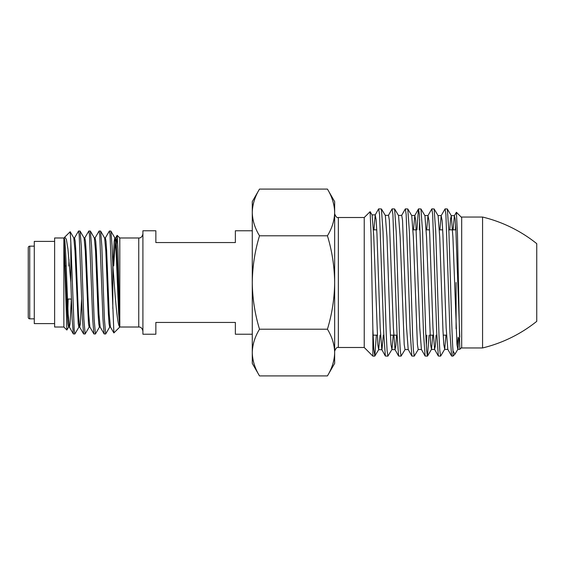 <?xml version="1.0" encoding="UTF-8"?>
<svg xmlns="http://www.w3.org/2000/svg" width="565" height="565" viewBox="0 0 565 565"><rect width="100%" height="100%" fill="white"/><g stroke="black" fill="none" stroke-linecap="round" stroke-linejoin="round"><path stroke-width="0.85" d="M252.28 230.774L235.365 230.774L235.365 242.562L155.855 242.562L155.855 230.774L142.91 230.774L142.91 334.226L155.855 334.226L155.855 322.438L235.365 322.438L235.365 334.226L252.28 334.226M482.574 217.045L461.683 217.045L461.683 347.955L482.574 347.955A138.672 138.672 0 0 0 536.75 321.344L536.75 243.656A138.672 138.672 0 0 0 482.574 217.045L482.574 347.955M65.399 265.953L66.232 265.953M67.475 299.047L71.388 299.047M119.801 327.015L138.75 327.015L138.75 237.985L119.801 237.985L119.801 327.015L113.89 332.919L110.02 234.927L109.377 231.007L105.274 238.02M116.496 243.769L117.146 235.337L117.958 249.497L119.752 326.725C117.739 326.33 115.91 305.63 114.137 282.5L112.816 265.211L112.816 308.652M109.377 231.007L110.888 231.078L112.096 246.086L112.816 265.211M99.101 231.007L100.619 231.078L101.82 246.086L104.391 318.914L105.669 333.993L104.158 333.922L102.957 318.914L99.744 234.927L99.101 231.007L95.005 238.02M105.669 333.993L109.772 326.98M88.832 231.007L90.351 231.078L91.551 246.086L94.115 318.914L95.4 333.993L93.882 333.922L92.681 318.914L89.475 234.927L88.832 231.007L84.729 238.02M95.4 333.993L99.496 326.98M78.556 231.007L80.075 231.078L81.275 246.086L83.846 318.914L85.131 333.993L83.613 333.922L82.412 318.914L79.199 234.927L78.556 231.007L74.46 238.02M85.131 333.993L89.228 326.98M74.855 333.993L73.337 333.922L72.136 318.914L70.844 282.26L70.844 242.653L74.213 330.073L74.855 333.993L78.959 326.98M63.866 327.015L54.621 327.015L54.621 237.985L63.866 237.985L63.866 327.015L66.875 330.024L63.916 239.108L67.306 314.013L67.941 323.667L68.584 327.064L69.001 325.588M64.297 237.943L64.784 237.067L66.373 239.376L67.906 248.918L70.844 282.26M70.844 242.653L70.187 231.742L64.784 237.067M69.001 259.618L68.852 265.953M68.146 299.047L67.602 319.373M68.683 326.98L66.875 330.024M54.621 241.403L34.281 241.403L34.281 323.597L54.621 323.597M34.281 246.163L29.726 246.163A1.476 1.476 0 0 0 28.25 247.647L28.25 317.353A1.476 1.476 0 0 0 29.726 318.837L29.726 246.163M34.281 318.837L29.726 318.837M63.866 237.985L64.283 237.936L64.926 241.333L65.568 250.994L68.132 314.013L69.326 326.98L73.337 333.922M68.584 327.064L69.417 327.064L70.06 323.667L71.367 299.047M73.725 237.936L74.552 237.936L75.194 241.333L75.837 250.994L78.408 314.013L79.594 326.98L83.613 333.922M70.187 231.742L73.817 238.02L75.004 250.994L78.217 323.667L78.86 327.064L79.693 327.064L80.336 323.667L81.635 299.047M83.994 237.936L84.828 237.936L85.47 241.333L86.113 250.994L88.677 314.013L89.863 326.98L93.882 333.922M94.27 237.936L95.097 237.936L95.739 241.333L96.382 250.994L98.953 314.013L100.139 326.98L104.158 333.922M104.539 237.936L105.373 237.936L106.015 241.333L106.658 250.994L109.222 314.013L110.408 326.98L113.84 332.905M113.699 265.953L115.55 238.02L116.284 241.333L119.752 318.653M80.075 231.078L84.093 238.02L85.28 250.994L88.486 323.667L89.129 327.064L89.962 327.064M90.351 231.078L94.362 238.02L95.549 250.994L98.119 314.013L98.762 323.667L99.405 327.064L100.238 327.064M100.619 231.078L104.638 238.02L105.825 250.994L108.388 314.013L109.031 323.667L109.674 327.064L110.507 327.064M112.873 265.847L114.172 241.333L114.815 237.936L115.641 237.936M110.888 231.078L114.907 238.02L116.093 250.994L118.664 314.013L119.752 326.725M455.404 229.849L455.574 224.418M459.783 337.001L455.814 228.514L455.15 218.938L454.373 215.738L456.4 212.271L457.445 233.303L459.797 349.332L457.777 349.318L456.965 344.389L452.918 237.166L451.294 215.752L450.489 219.298L449.789 229.849M445.079 208.881L447.318 208.965L448.914 231.714L450.51 282.5C451.343 311.859 452.17 340.116 453.003 350.816L453.003 356.12L451.597 356.028L449.994 333.223L445.905 214.474L445.079 208.881L441.18 215.668L439.902 229.849M378.614 208.881L381.417 208.958L383.014 231.65L386.262 334.586L387.089 350.526L387.908 356.12L385.351 356.021L383.748 333.202L379.581 214.474L378.614 208.881L375.209 214.94L373.903 229.849M392.082 208.881L394.596 208.958L396.199 231.671L399.441 334.558L400.267 350.526L401.086 356.12L398.6 356.028L396.997 333.188L392.908 214.495L392.082 208.881L388.416 215.406M405.331 208.881L407.775 208.958L409.378 231.678L412.612 334.551L413.439 350.512L414.265 356.12L411.85 356.028L410.247 333.223L406.157 214.474L405.331 208.881L401.602 215.47M418.58 208.881L420.953 208.958L422.556 231.678L425.798 334.586L426.617 350.526L427.444 356.12L425.099 356.028L423.503 333.23L419.407 214.481L418.467 208.972L416.949 229.849M419.23 229.849L419.717 219.361M431.83 208.881L434.132 208.965L435.735 231.721L438.977 334.558L439.796 350.519L440.622 356.12L438.348 356.028L436.745 333.202L432.656 214.481L431.83 208.881L427.988 215.604L426.702 229.849M334.657 351.19C335.857 348.174 337.086 346.945 338.35 347.489L338.35 217.511L364.234 217.511L370.117 211.677L370.986 233.048L372.865 328.971L373.797 349.001L374.828 356.042L376.347 335.151M372.865 328.971L372.865 356.12L374.729 356.12M387.908 356.12L391.941 349.509L391.015 344.664L390.203 330.553L386.961 236.876L385.337 215.449L381.417 208.958M401.086 356.12L405.133 349.453M414.265 356.12L418.319 349.396M426.836 335.151L426.328 345.914M427.444 356.12L429.068 335.151M440.622 356.12L444.697 349.276L443.779 344.445L442.967 330.391L439.725 237.095L438.108 215.689L434.132 208.965M364.234 217.511L364.234 347.489L372.865 356.12M456.089 282.5L456.089 328.759M327.432 329.204L259.505 329.204C254.872 313.893 252.463 298.32 252.28 282.5C252.491 266.475 254.9 250.902 259.505 235.796C254.879 228.168 252.47 220.385 252.28 212.447C252.477 204.481 254.886 196.698 259.505 189.091L327.432 189.091C332.058 196.719 334.466 204.502 334.657 212.447L334.657 282.5C334.473 298.32 332.065 313.893 327.432 329.204C332.058 336.832 334.466 344.615 334.657 352.553L334.657 363.394L327.432 375.909L259.505 375.909C254.879 368.281 252.47 360.498 252.28 352.553L252.28 363.394L259.505 375.909M327.432 189.091L334.657 201.606L334.657 212.447C334.459 220.406 332.051 228.189 327.432 235.796C332.036 250.902 334.445 266.475 334.657 282.5L334.657 352.553C334.459 360.519 332.051 368.302 327.432 375.909M327.432 235.796L259.505 235.796M259.505 189.091L252.28 201.606L252.28 352.553C252.477 344.594 254.886 336.811 259.505 329.204M458.173 337.234L457.085 345.731M459.013 338.075L457.89 349.227L454.931 354.199L453.003 350.816M454.373 215.738L453.095 229.849M451.597 356.028L447.777 349.297L446.152 327.792L442.918 234.51L442.105 220.477L441.18 215.668M436.095 335.151L435.396 345.78L434.584 349.361L432.967 327.827L429.725 234.44L428.913 220.399L427.988 215.604M425.099 356.028L421.391 349.424L419.774 327.862L415.72 220.329L414.795 215.533L413.509 229.849M411.85 356.028L408.198 349.488L406.581 327.891L402.534 220.265L401.722 215.364L398.417 215.42M396.538 335.151L395.832 345.928L395.013 349.551L393.388 327.926L389.341 220.209L388.529 215.3L385.231 215.364M383.345 335.151L381.94 349.728L378.635 349.657L377.823 344.678L373.755 236.495L372.13 214.99L370.117 211.677M385.351 356.021L381.82 349.615L380.196 327.848L376.947 233.91L376.135 219.785L375.209 214.94M445.983 335.151L444.697 349.276M432.797 335.151L431.512 349.332L430.587 344.502L426.533 237.039L424.915 215.632L420.953 208.958M421.511 349.53L418.206 349.488L417.401 344.558L413.347 236.982L411.723 215.569L407.775 208.958M408.318 349.594L405.02 349.544L404.208 344.615L400.154 236.926L398.53 215.512L394.596 208.958M393.233 335.151L391.941 349.509M380.04 335.151L378.635 349.657M138.75 327.015C140.89 326.909 142.281 328.293 142.91 331.175M138.75 237.985C140.869 238.112 142.253 236.728 142.91 233.825M119.801 237.985L117.146 235.337M64.565 237.371L64.184 238.02M115.55 238.02L117.089 235.358M461.683 217.553L456.4 212.271M373.112 335.151L377.229 335.151M390.422 335.151L397.075 335.151M430 335.151L433.298 335.151M443.193 335.151L446.498 335.151M373.451 229.849L376.756 229.849M413.015 229.849L416.313 229.849M426.201 229.849L429.506 229.849M439.386 229.849L442.692 229.849M448.836 229.849L455.877 229.849M338.35 217.511C337.086 218.055 335.857 216.826 334.657 213.81M338.35 347.489L364.234 347.489M461.683 347.447L459.797 349.332M454.931 354.199L453.003 356.12M454.486 215.632L451.181 215.653M447.89 349.396L444.591 349.375M441.293 215.569L437.995 215.597M434.697 349.46L431.399 349.431M428.101 215.498L424.802 215.54M414.908 215.435L411.61 215.477M395.126 349.657L391.827 349.601M375.322 214.834L372.024 214.905M398.6 356.028L395.013 349.551M418.467 208.972L414.795 215.533M438.348 356.028L434.584 349.361M451.294 215.752L447.318 208.965M431.512 349.332L427.543 356.035M378.748 349.565L374.828 356.042"/></g></svg>
